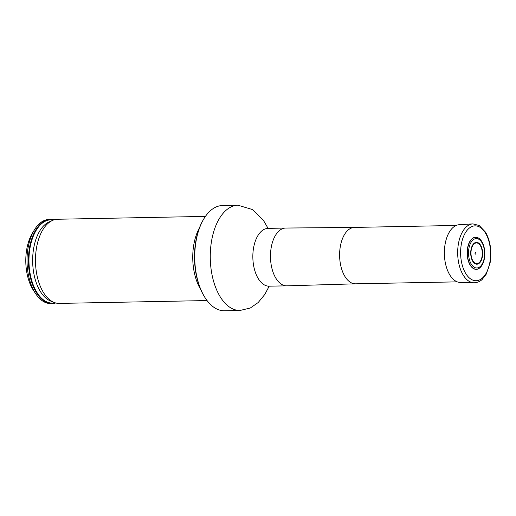 <?xml version="1.0" encoding="UTF-8"?>
<svg xmlns="http://www.w3.org/2000/svg" width="516" height="516" viewBox="0 0 516 516"><rect width="100%" height="100%" fill="white"/><g stroke="black" fill="none" stroke-linecap="round" stroke-linejoin="round"><path stroke-width="0.77" d="M205.529 298.409L205.11 297.777A51.781 28.277 -91.1 0 1 203.601 219.255L203.994 218.61A52.626 28.741 88.9 0 0 205.529 298.409A52.626 28.741 88.9 0 0 224.505 310.767L240.024 310.464L250.325 308L258.174 302.544L264.792 294.462L269.204 286.174L286.812 285.838A28.902 15.783 88.9 0 0 286.902 285.832L355.601 283.819M240.024 310.464A52.626 28.741 88.9 0 1 210.276 258.406A52.626 28.741 88.9 0 1 237.992 205.233L222.48 205.536A52.626 28.741 88.9 0 0 203.994 218.61M200.614 289.308A42.086 22.981 -91.1 0 1 199.434 227.898M54.141 219.816A42.086 22.981 88.9 0 0 50.607 219.384L49.194 219.41A42.086 22.981 88.9 0 0 34.411 229.872L32.444 233.103A37.874 20.685 88.9 0 0 33.553 290.534L35.643 293.688A42.086 22.981 88.9 0 0 50.82 303.569L52.226 303.543A42.086 22.981 88.9 0 0 55.741 302.976M34.411 229.872A42.086 22.981 88.9 0 0 35.643 293.688M50.607 219.384A42.086 22.981 88.9 0 0 28.438 261.909A42.086 22.981 88.9 0 0 52.226 303.543M207.051 300.557L59.282 303.408A42.086 22.981 -91.1 0 1 54.096 302.428A42.086 22.981 -91.1 0 1 35.494 262.109A42.086 22.981 -91.1 0 1 52.161 220.59A42.086 22.981 -91.1 0 1 52.516 220.422A42.086 22.981 -91.1 0 1 57.657 219.248L205.433 216.404M481.028 266.585A16.061 8.772 -91.1 0 1 480.989 266.637A16.061 8.772 -91.1 0 1 469.521 263.96A16.061 8.772 -91.1 0 1 469.115 242.868A16.061 8.772 -91.1 0 1 480.467 239.753A16.061 8.772 -91.1 0 1 480.512 239.805M475.036 253.504A0.826 0.451 88.9 0 0 475.797 253.885A0.826 0.451 88.9 0 0 475.578 252.498A0.826 0.451 88.9 0 0 475.036 253.504M472.843 223.88L459.246 224.712A28.902 15.783 88.9 0 0 444.973 260.825A28.902 15.783 88.9 0 0 460.356 282.484L473.978 282.794C479.209 282.562 481.705 279.853 482.176 279.44L486.317 274.054L490.2 262.386C491.883 250.86 490.323 240.772 485.504 232.129L479.177 225.498L472.843 223.88A29.47 16.093 88.9 0 0 458.292 260.709A29.47 16.093 88.9 0 0 473.978 282.794M354.557 227.414A28.206 15.403 88.9 0 0 354.473 227.414A28.206 15.403 88.9 0 0 339.618 255.91A28.206 15.403 88.9 0 0 355.563 283.819A28.206 15.403 88.9 0 0 355.647 283.813M354.518 227.414L285.787 228.046A28.902 15.783 88.9 0 0 285.703 228.046A28.902 15.783 88.9 0 0 270.481 257.245A28.902 15.783 88.9 0 0 286.812 285.838M285.703 228.046L268.068 228.382A28.902 15.783 88.9 0 0 252.846 257.587A28.902 15.783 88.9 0 0 269.184 286.174L268.236 286.361M55.083 302.782A41.648 22.743 -91.1 0 1 28.973 261.896A41.648 22.743 -91.1 0 1 53.49 220.035M54.096 302.428L50.607 301.034A40.583 22.162 -91.1 0 1 32.663 261.825A40.583 22.162 -91.1 0 1 49.084 221.951L52.516 220.422M481.073 266.533C486.259 260.522 485.975 245.661 480.557 239.856A15.938 8.701 88.9 0 0 470.766 240.392A15.938 8.701 88.9 0 0 467.683 257.278A15.938 8.701 88.9 0 0 481.073 266.533L480.989 266.637M468.831 256.955A14.706 8.03 88.9 0 0 482.331 263.76A14.706 8.03 88.9 0 0 478.513 239.108A14.706 8.03 88.9 0 0 468.831 256.955M470.934 256.007A10.92 5.96 88.9 0 0 480.957 261.057A10.92 5.96 88.9 0 0 478.119 242.752A10.92 5.96 88.9 0 0 470.934 256.007M471.205 255.865A10.346 5.65 88.9 0 0 480.706 260.651A10.346 5.65 88.9 0 0 478.016 243.307A10.346 5.65 88.9 0 0 471.205 255.865M461.181 260.167A27.438 14.983 88.9 0 0 479.712 279.853A27.438 14.983 88.9 0 0 490.013 246.422A27.438 14.983 88.9 0 0 471.489 226.73A27.438 14.983 88.9 0 0 461.181 260.167M355.563 283.819L457.266 281.859M354.473 227.414L456.176 225.453M237.992 205.233L252.672 209.606L263.463 220.416L268.088 228.382M268.068 228.382L267.114 228.24"/></g></svg>
